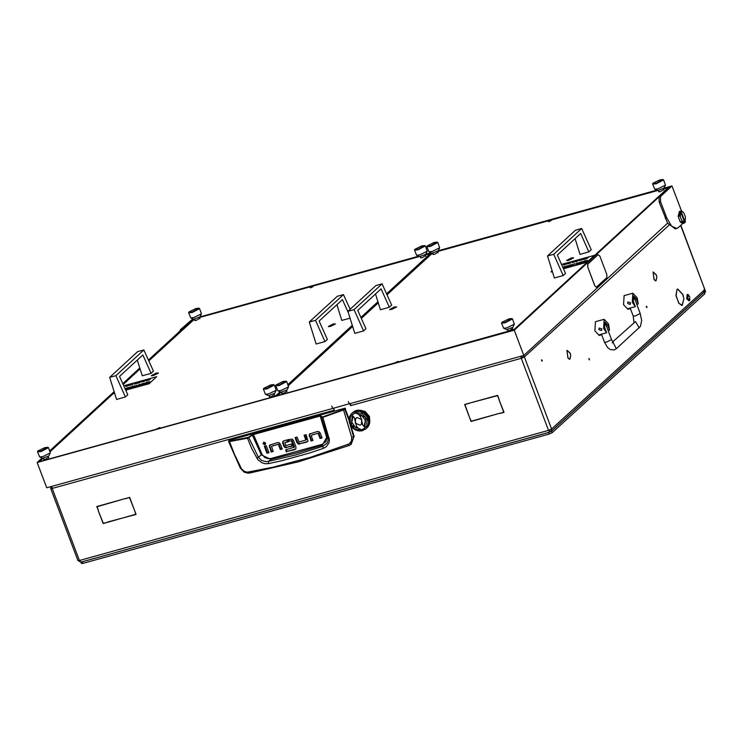 <?xml version="1.0" encoding="UTF-8"?>
<svg xmlns="http://www.w3.org/2000/svg" width="743" height="743" viewBox="0 0 743 743"><rect width="100%" height="100%" fill="white"/><g stroke="black" fill="none" stroke-linecap="round" stroke-linejoin="round"><path stroke-width="1.11" d="M683.82 298.621L682.789 294.618L677.765 289.268L677.059 289.371L677.69 289.027L682.873 294.544L683.82 298.621M677.142 289.436L677.765 289.268M570.726 355.442L570.169 353.324L567.039 350.352L570.262 353.241L570.726 355.442M656.821 277.083L656.264 274.966L653.143 271.984L656.357 274.882L656.821 277.083M588.985 359.38L589.44 359.872L589.041 358.423L588.985 359.38M646.382 307.147L646.837 307.63L646.902 306.673L646.438 306.181L646.382 307.147M541.638 360.745L542.102 361.228L542.158 360.271L541.693 359.779L541.638 360.745M705.553 291.841L704.002 292.203M350.807 405.474L350.482 403.514M334.266 410.062L333.737 408.65L334.09 410.229L52.186 488.411L51.926 486.321M683.848 298.853L682.223 305.354L678.963 303.46L682.158 305.113L683.848 298.853M678.879 303.116L675.963 295.593L676.975 289.454L676.084 295.64L678.749 303.153M570.754 355.674L569.9 359.259L568.107 358.247L569.825 359.018L570.754 355.674M654.119 279.544L653.051 272.068L653.989 279.582M656.849 277.315L655.995 280.9L654.239 279.693L655.93 280.659L656.849 277.315M568.024 357.903L566.955 350.427L567.893 357.94M704.253 290.021L551.575 428.98L551.12 431.395L703.751 292.482L704.243 288.999L705.692 291.804L680.644 225.51M50.83 486.628L50.7 488.513L52.186 488.411L79.417 560.482L77.941 560.584L50.7 488.513M668.997 225.25L524.335 356.909L551.575 428.98L548.529 430.373L521.289 358.302L524.335 356.909L522.886 357.318L521.688 356.677M520.834 356.259L521.289 358.302L522.886 357.318M498.943 399.567L504.014 412.346L500.262 413.387L503.708 412.179L498.943 399.567M107.131 522.431L135.783 514.23L134.594 510.45L136.09 514.397L107.531 522.069M125.985 498.655L129.653 497.383L134.511 510.227L129.523 497.671L126.394 498.284M98.438 510.404L96.729 506.512L125.688 498.479L97.036 506.68L98.438 510.404M468.406 403.421L464.96 404.629L469.511 417.306L464.654 404.461L468.406 403.421M499.955 413.219L471.09 421.485L469.595 417.538L471.22 421.188L499.955 413.219M499.073 399.279L497.448 395.62L468.629 403.356L497.578 395.332L499.073 399.279M98.308 510.692L103.296 523.239L106.908 522.496L103.156 523.536L98.308 510.692M350.622 405.641L349.758 403.709M333.691 408.167L333.728 408.631M97.426 506.327L97.036 506.68M465.35 404.266L464.96 404.629M551.12 431.395L550.089 431.813M550.303 431.841L549.235 430.243M549.931 432.036L81.08 562.08L79.417 560.482L548.529 430.373L549.931 432.036L549.421 430.429M80.662 562.033L78.294 560.696M50.858 488.235L52.047 487.91M521.66 356.036L521.911 356.705M524.335 356.909L523.341 355.572M521.475 356.083L521.865 357.773M680.839 225.333L705.692 291.804M103.565 523.165L103.156 523.536M469.112 403.226L468.712 403.588M471.489 421.114L471.09 421.485M500.661 413.024L500.262 413.387M228.807 440.84L228.528 441.565L229.234 441.658L247.688 438.194L253.317 434.571L320.428 416.006L321.543 417.436L327.914 437.943L328.062 440.673L327.134 443.144L322.917 446.302L322.258 445.271L296.791 452.831L270.981 459.49L261.397 454.948L258.406 457.224L248.599 437.218L229.299 441.147L228.928 440.664M323.279 448.4L322.917 446.302L295.519 454.967L268.455 461.403L268.464 463.604L282.071 460.697L309.478 453.091L323.279 448.4L326.14 446.822L328.963 442.958L329.446 439.726L322.806 417.352L343.517 409.96L351.736 437.348L351.467 441.147L349.043 443.98L310.175 457.391L272.783 467.263L247.335 472.195L244.252 471.322L240.518 468.025M229.169 440.302L344.975 408.176L344.613 408.724L349.08 420.547M349.108 418.922L344.975 408.176M350.612 425.349L354.095 436.355L351.188 444.295L348.996 445.484L348.058 444.453M270.136 444.685L269.941 446.627L271.789 451.503L273.09 451.15M271.984 446.134L278.848 444.147L280.845 448.995L282.145 448.633M264.972 446.041L267.489 452.701L268.79 452.338M263.681 442.159L263.635 443.265L265.53 444.193M304.806 434.971L306.46 439.336L305.912 439.986M295.751 437.478L297.404 441.853L298.723 443.404L300.488 443.534L307.769 441.435M309.952 433.652L309.757 435.602L311.605 440.478L312.905 440.116M311.8 435.101L318.663 433.113L320.66 437.971L321.96 437.608M283.389 440.998L283.213 442.837L284.197 445.447L283.622 445.967L282.619 441.881L283.975 440.748L286.779 439.977L287.578 442.085L285.303 442.41M285.396 442.326L287.448 441.76M284.197 445.447L285.498 447.017L287.142 447.23L292.101 445.856M288.572 439.475L289.241 441.258L291.897 440.525L289.241 441.258M292.12 440.683L294.46 446.868L293.884 447.388L291.544 441.203L291.897 440.525M293.912 447.537L294.46 446.868M286.334 449.701L287.012 451.484L295.77 448.986M348.95 445.494L298.593 461.756L249.36 473.115L248.338 472.111M354.095 436.355L350.427 444.778L348.996 445.484L298.51 461.793L248.051 473.226L244.168 472.149L240.407 468.192L228.528 441.565L228.983 440.441M349.823 423.733L353.584 436.67L351.736 437.348M345.486 408.474L343.517 409.96L343.405 409.495L322.388 416.981L320.075 415.56L253.298 434.079L248.599 437.218M280.845 448.995L280.269 449.515L282.275 448.967L280.501 444.268L279.182 442.717L277.576 442.531L269.932 445.057M280.269 449.515L278.495 444.825L279.071 444.295M278.848 444.147L272.114 446.014M271.548 446.534L273.22 451.475L271.214 452.032L271.789 451.503M271.214 452.032L269.356 445.577M266.913 453.221L264.276 446.237L266.282 445.679L268.92 452.663L266.913 453.221L267.489 452.701M265.576 443.088L263.821 442.113L263.068 443.785L264.824 444.76L265.576 443.088M297.404 441.853L296.829 442.373L295.055 437.673L297.061 437.116L299.058 441.974L305.875 440.06L304.11 435.166L306.116 434.609L307.974 441.063L306.58 442.215L300.488 443.534M306.46 439.336L305.884 439.856M296.829 442.373L298.147 443.924L299.921 444.063M320.66 437.971L320.084 438.491L322.091 437.933L320.307 433.234L318.998 431.683L317.391 431.507L309.747 434.033M320.084 438.491L318.31 433.791L318.886 433.271M318.663 433.113L311.93 434.98M311.837 435.026L311.261 435.751L313.035 440.441L311.029 440.998L311.605 440.478M311.029 440.998L309.172 434.553M284.82 442.847L285.86 445.614L291.432 444.073L292.231 446.181L287.142 447.23M283.622 445.967L284.922 447.546L286.575 447.75M288.665 441.779L287.866 439.67L292.296 439.094L293.504 440.525L295.918 446.914L295.937 448.679L294.683 449.719L287.012 451.484M286.436 452.004L285.637 449.896L294.46 447.072M241.104 468.034L234.714 454.809L229.299 441.147M320.075 415.56L326.836 437.952L325.945 441.491L322.183 444.305L270.954 458.515L267.851 458.654L264.814 457.521L262.14 454.567L261.397 454.948L252.165 434.618M329.195 438.064L327.914 437.943L327.143 436.708L320.837 415.569M322.722 416.879L321.979 417.538L321.765 416.925M247.289 437.803L251.598 448.308L257.784 459.611L262 462.815L265.27 463.716L268.464 463.604M270.954 458.515L270.981 459.49L268.455 461.403L265.66 461.626L261.499 460.344L258.406 457.224L256.781 458.152M322.183 444.305L322.258 445.271L327.143 436.708L326.632 436.68M689.606 296.606L688.473 294.869L687.6 298.426L689.848 299.847L689.606 296.606M689.745 300.042L689.132 300.831L687.089 298.658L687.34 294.395L688.287 294.757M687.173 294.479L686.727 298.76L688.937 300.859M608.118 330.524L609.501 330.143L608.517 323.957L604.18 319.332L603.632 328.397L606.632 332.753L599.712 334.666L601.626 334.601M604.18 319.332L595.44 321.765L594.892 330.821L599.23 335.437L601.05 334.935M599.239 328.072L601.811 328.898L601.542 330.486L598.904 329.706L599.239 328.072L601.811 328.898L601.486 330.542M609.501 330.143L607.514 324.867L604.96 322.156L604.644 327.477L606.632 332.753M636.816 304.407L638.2 304.017L637.215 297.832L632.878 293.216L632.339 302.271L635.33 306.627L628.411 308.549L630.324 308.484M632.878 293.216L624.139 295.64L623.591 304.695L627.928 309.32L629.748 308.809M627.937 301.946L630.51 302.782L630.24 304.37L627.603 303.59L627.937 301.946L630.51 302.782L630.185 304.416M638.2 304.017L636.212 298.751L633.658 296.03L633.342 301.361L635.33 306.627M369.782 421.959L369.457 416.507L365.222 411.408L359.008 410.127M369.791 421.476L369.429 416.535L359.101 410.136M361.906 430.16L366.856 425.934L366.949 419.015L362.138 413.461L355.247 412.523L350.297 416.749L350.194 423.668L355.005 429.222L361.906 430.16M362.38 430.671L365.918 428.767M368.639 421.959L368.082 425.525L365.881 428.795M368.649 421.987L367.321 417.157L363.717 413.127L360.039 411.455L355.173 411.548M356.928 410.34L355.683 410.721M357.485 410.238L355.693 410.703M357.903 410.303L357.272 410.312M358.563 410.145L359.185 410.145M360.42 410.331L359.593 410.312M360.244 410.247L360.903 410.368M362.092 410.73L360.476 410.526L362.11 410.768M361.925 410.638L362.603 410.879M362.361 410.823L363.522 411.622L362.315 410.842M363.55 411.316L364.209 411.678M364.497 412.086L363.921 411.594M365.073 412.254L365.686 412.727M365.928 413.201L365.407 412.606M366.448 413.433L366.977 414M367.172 414.529L366.736 413.832M367.627 414.808L368.064 415.448M368.194 416.024L367.859 415.263M368.584 416.349L368.899 417.037M368.955 417.65L368.742 416.832M369.271 418.012L369.466 418.708M369.438 419.331L369.355 418.504M369.68 419.739L369.754 420.417M369.642 421.058L369.689 420.222M369.55 422.786L369.717 421.94M369.596 423.176L369.457 423.733M369.169 424.364L369.457 423.603M369.104 424.782L368.89 425.256M368.231 426.371L368.909 425.163L368.222 426.371M366.773 427.987L368.305 426.278M355.47 411.288L356.231 411.055L355.47 411.288M355.265 411.473L356.027 411.241L355.275 411.511M355.665 411.111L356.426 410.87L355.665 411.111M355.869 410.925L356.621 410.693L355.869 410.953M356.064 410.749L356.826 410.507L356.073 410.768M360.401 410.294L359.593 410.275M358.024 410.275L359.445 410.285L357.996 410.303M357.903 410.275L357.29 410.285M354.838 411.102L356.12 410.619L354.838 411.12M354.318 411.334L352.944 412.356L354.355 411.325M356.176 410.73L357.55 410.48L356.166 410.749M354.606 411.223L353.454 411.947L354.615 411.232M355.925 410.795L354.643 411.288L355.943 410.805M353.259 412.124L354.411 411.408L353.259 412.133M353.807 411.724L352.749 412.541L353.817 411.724M354.439 411.473L355.721 410.981L354.439 411.483M355.043 411.158L353.826 411.761L355.061 411.167M357.086 410.461L358.488 410.34L357.077 410.489M357.754 410.303L356.38 410.545L357.773 410.322M349.08 420.306L349.266 421.764M349.303 422.033L349.73 423.464M349.526 416.972L349.219 418.355M349.154 418.597L349.089 420.046M351.653 426.835L352.693 427.949M352.906 428.144L354.105 429.082M354.346 429.24L355.665 429.974M352.86 412.486L354.012 411.771L352.86 412.495M352.544 412.718L353.603 411.901L352.553 412.718M354.207 411.585L353.055 412.309L354.216 411.594M351.885 413.322L350.25 415.356M350.222 415.421L349.591 416.814M355.925 430.095L357.327 430.587M365.454 413.832L366.494 414.947L365.398 413.832M365.993 414.176L364.869 413.145L365.993 414.222M365.435 413.452L364.237 412.514L365.445 413.507M366.485 415.356L367.339 416.609L366.429 415.346M366.949 415.755L365.993 414.566L366.94 415.811M362.881 411.436L364.2 412.17L362.835 411.455M362.816 411.139L361.423 410.638L362.835 411.185M364.841 412.783L363.578 411.947L364.85 412.829M367.321 417.157L367.878 418.318M367.664 417.501L366.912 416.182L367.646 417.547M364.664 413.322L365.797 414.353L364.618 413.331M365.24 413.628L364.042 412.69L365.24 413.684M364.637 412.959L363.373 412.124L364.646 413.015M365.797 414.752L366.745 415.941L365.742 414.743M366.299 415.123L365.259 414.009L366.299 415.179M361.962 411.185L363.318 411.808L361.915 411.204M362.621 411.325L361.219 410.823L362.64 411.362M363.996 412.356L362.677 411.622L364.014 412.402M366.336 415.634L367.07 416.712M361.154 410.563L359.714 410.303L361.172 410.6M363.838 412.876L365.036 413.814L363.791 412.885M364.441 413.145L363.178 412.309L364.451 413.201M363.801 412.532L362.482 411.798L363.81 412.588M365.119 414.278L366.02 415.235M365.593 414.538L364.469 413.507L365.593 414.594M361.024 411L362.417 411.501L360.987 411.028M361.692 411.093L360.271 410.712L361.72 411.13M360.949 410.749L359.519 410.489L360.977 410.786M363.123 411.984L361.757 411.371L363.141 412.031M360.197 410.48L358.767 410.34L360.225 410.507M366.884 414.993L367.739 416.247L366.828 414.984M367.348 415.393L366.392 414.204L367.339 415.448M366.893 414.585L365.853 413.461L366.893 414.631M367.683 416.684L368.324 418.049L367.627 416.665M368.064 417.139L367.311 415.82L368.045 417.185M364.637 412.151L365.835 413.089L364.581 412.161M364.534 412.059L363.977 411.585M368.5 420.501L368.649 421.745M368.231 418.495L368.639 419.925L368.184 418.476M368.519 418.978L367.989 417.575L368.491 419.024M368.686 420.882L368.398 419.433L368.658 420.919M366.197 414.39L367.144 415.578L366.141 414.38M366.698 414.761L365.658 413.647L366.698 414.817M366.188 413.99L365.064 412.959L366.197 414.046M367.116 415.996L367.869 417.315L367.061 415.987M367.534 416.433L366.68 415.17L367.525 416.479M364.395 411.993L363.076 411.26L364.414 412.04M365.64 413.266L364.441 412.328L365.64 413.322M367.785 417.761L368.314 419.163L367.739 417.742M368.129 418.225L367.479 416.86L368.101 418.281M368.054 418.792L368.407 420.018M362.166 412.226L363.299 412.848M362.723 412.346L361.367 411.733L362.742 412.393M362.017 411.863L360.624 411.362L362.045 411.91M359.12 410.851L360.55 411.111L359.092 410.879M359.798 410.842L358.367 410.712L359.826 410.87M359.045 410.647L357.624 410.638L359.073 410.675M361.293 411.455L359.872 411.074L361.321 411.492M358.293 410.526L356.891 410.647L358.321 410.545M360.513 411.585L361.711 412.012M361.098 411.631L359.677 411.25L361.117 411.678M358.172 410.888L359.603 411.018L358.145 410.916M358.841 410.823L357.42 410.823L358.869 410.851M358.098 410.703L356.686 410.823L358.117 410.73M360.355 411.288L358.925 411.037L360.374 411.325M357.355 410.665L355.981 410.907L357.374 410.684M358.813 411.241L360.039 411.455M357.225 411L358.646 411.009L357.197 411.028M357.894 410.888L356.491 411.009L357.922 410.907M357.151 410.842L355.776 411.093L357.179 410.86M359.398 411.204L357.968 411.074L359.426 411.232M362.974 412.486L364.237 413.322L362.928 412.504M363.596 412.718L362.278 411.984L363.615 412.764M362.928 412.17L361.562 411.548L362.946 412.216M363.717 413.127L364.748 413.935M360.076 410.888L361.497 411.269L360.039 410.916M360.754 410.925L359.324 410.675L360.773 410.963M360.002 410.656L358.563 410.526L360.021 410.693M362.222 411.687L360.829 411.185L362.24 411.733M359.24 410.461L357.82 410.461L359.268 410.489M366.392 428.339L366.002 428.692M369.67 421.207L369.587 422.637L369.642 421.179M369.68 421.058L369.717 420.25M367.831 426.538L367.042 427.643L367.831 426.528M367.636 426.909L368.314 425.73L367.618 426.909M368.166 426.129L368.732 424.875L368.147 426.138M369.345 423.083L369.02 424.448L369.327 423.055M368.621 425.302L369.076 423.993L368.602 425.312M369.485 419.331L369.392 418.532M369.522 420.436L369.559 421.875L369.485 420.408M369.661 420.928L369.494 419.479L369.624 420.956M368.119 425.906L367.432 427.095L368.11 425.888M367.961 426.315L368.528 425.061L367.943 426.315M368.426 425.488L368.872 424.179L368.398 425.498M369.345 422.33L369.141 423.733L369.327 422.303M369.382 422.813L369.466 421.392L369.355 422.832M368.816 424.624L369.15 423.269L368.788 424.634M367.367 427.002L366.698 427.94M369.03 417.77L369.438 419.201L368.983 417.752M368.992 417.622L368.788 416.851M369.29 419.665L369.457 421.114L369.262 419.637M369.485 420.157L369.197 418.708L369.457 420.194M368.333 425.237L367.766 426.491L368.324 425.219M368.222 425.665L368.677 424.355L368.203 425.674M368.621 424.81L368.946 423.445L368.593 424.82M367.237 427.271L367.915 426.092L367.218 427.281M369.271 421.569L369.187 422.999L369.243 421.541M369.364 422.061L369.317 420.612L369.327 422.089M368.937 423.919L369.141 422.516L368.909 423.928M360.959 430.921L362.259 430.726M366.828 427.94L367.432 427.281M369.132 424.513L368.565 425.767L369.122 424.494M369.187 424.374L369.475 423.631M368.036 426.547L368.714 425.368L368.017 426.547M369.587 422.758L369.745 421.968M367.488 427.123L366.596 428.144L367.479 427.114M367.246 427.466L368.036 426.361L367.237 427.466M367.831 426.733L368.519 425.544L367.822 426.733M369.215 424.262L369.55 422.906L369.187 424.272M368.361 425.953L368.927 424.699L368.342 425.953M368.082 416.321L368.723 417.687L368.026 416.303M368.138 415.885L367.274 414.631L368.119 415.941M368.63 418.133L369.039 419.563L368.584 418.114M368.918 418.615L368.389 417.213L368.89 418.662M367.2 414.501L366.791 413.842M368.519 423.919L368.24 425.089M368.537 424.281L368.751 422.878L368.509 424.29M368.788 423.361L368.872 421.931L368.76 423.38M368.89 420.027L369.057 421.476L368.862 419.999M369.085 420.519L368.797 419.071L369.057 420.557M368.965 422.423L368.918 420.975L368.927 422.451M367.506 415.634L368.268 416.953L367.46 415.625M367.934 416.071L367.079 414.808L367.924 416.117M368.184 417.399L368.714 418.801L368.138 417.38M368.528 417.863L367.878 416.498L368.5 417.91M365.965 413.173L365.463 412.597M367.098 414.399L366.048 413.284L367.088 414.455M368.658 422.228L368.593 423.445M368.593 419.256L368.89 420.696L368.556 419.228M368.834 419.749L368.426 418.318L368.807 419.786M368.862 421.652L368.695 420.204L368.834 421.69M368.927 417.501L368.277 416.136L368.899 417.547M368.222 415.996L367.906 415.272M368.992 418.894L369.29 420.334L368.955 418.866M369.234 419.386L368.825 417.956L369.206 419.423M368.472 424.541L368.026 425.85L368.463 424.513M368.417 424.987L368.751 423.631L368.389 424.996M368.742 424.095L368.946 422.693L368.704 424.114M368.082 425.525L367.599 426.603M369.122 420.798L369.16 422.238L369.085 420.77M369.262 421.29L369.095 419.841L369.234 421.318M368.983 423.176L369.067 421.755L368.955 423.194M355.47 411.436L356.64 411.232M355.321 411.343L354.039 411.836L355.34 411.353M354.652 411.52L353.427 412.124L354.662 411.529M354.448 411.696L353.231 412.309L354.467 411.706M353.807 411.947L352.656 412.671L353.817 411.956M353.612 412.133L352.461 412.848L353.659 412.142M352.349 412.894L351.941 413.275M356.287 411.185L357.699 411.074L356.278 411.223M356.956 411.028L355.581 411.269L356.974 411.046M357.114 411.185L358.33 411.195M355.526 411.158L354.244 411.65L355.544 411.167M357.587 430.652L359.036 430.921M367.46 427.336L368.082 426.575M359.296 430.949L360.736 430.94M366.996 427.782L367.887 426.761L366.996 427.792M367.646 427.104L368.435 425.999L367.636 427.104M351.328 413.87L351.021 414.222M349.201 418.244L349.136 418.718M349.061 419.934L349.08 420.417M349.219 421.662L349.321 422.145M349.665 423.371L349.851 423.844M350.399 425.005L350.65 425.451M351.383 426.528L351.708 426.928M352.6 427.884L352.981 428.228M354.002 429.036L354.43 429.315M355.553 429.937L356.018 430.151M357.207 430.578L357.689 430.708M358.906 430.921L359.389 430.968M360.606 430.977L361.079 430.931M357.095 417.538L355.739 418.281L355.284 423.157L359.993 425.2L361.358 424.457L361.804 419.581L357.095 417.538M355.748 418.272L355.321 423.139L360.021 425.172L361.367 424.439M364.757 428.135L365.714 417.436L355.358 412.932L352.368 414.575L351.374 425.302L361.73 429.807L364.757 428.135L365.742 417.408L355.386 412.913L352.377 414.566M353.009 416.303L351.736 422.395L355.841 428.005L358.163 427.931L356.556 426.259L354.244 417.427L353.018 416.303L351.773 422.386L355.869 427.977L358.145 427.903M360.541 416.479L362.853 425.312L364.079 426.436L365.352 420.343L361.256 414.733L358.925 414.808L360.569 416.451L362.881 425.284L364.107 426.408M358.971 414.808L360.411 416.786M568.766 260.301L573.642 257.895L571.395 257.886L566.612 260.561L568.766 260.301M391.756 309.394L396.632 306.989L394.384 306.98L389.611 309.655L391.756 309.394M512.586 328.592L509.345 330.672L507.618 330.784L507.906 330.366M437.868 252.174L434.627 254.255L432.9 254.366L433.188 253.948M286.77 391.227L283.529 393.307L281.801 393.418L282.089 393.001M663.685 189.539L660.443 191.62L658.716 191.731L659.004 191.313M395.87 362.51L397.997 361.395L395.87 362.51M548.966 221.618L551.102 220.504L548.966 221.618M281.123 392.248L278.003 395.109L278.885 395.239L514.017 329.651L667.976 187.97L663.425 188.861M657.704 190.449L437.618 251.496M432.454 253.205L387.01 294.795M378.28 302.828L361.339 318.422M352.609 326.465L288.247 385.691M330.57 326.372L335.446 323.957L333.198 323.948L328.425 326.623L330.57 326.372M153.56 375.466L158.445 373.06L156.188 373.051L151.414 375.726L153.56 375.466M274.39 394.654L271.149 396.734L269.421 396.855L269.709 396.437M199.681 318.236L196.44 320.317L194.703 320.437L194.991 320.019M48.583 457.289L45.342 459.369L43.605 459.49L43.893 459.072M425.488 255.611L422.247 257.691L420.519 257.802L420.807 257.384M157.674 428.581L159.801 427.466L157.674 428.581M310.769 287.69L312.905 286.566L310.769 287.69M386.564 293.81L429.779 254.032L425.228 254.933M419.507 256.521L199.421 317.558M194.267 319.267L148.814 360.866M140.083 368.899L123.143 384.493M114.626 393.233L113.215 393.632L50.05 451.753M42.927 458.31L39.806 461.18L40.698 461.301L273.786 396.651L275.82 395.722L280.055 391.821M287.847 384.651L352.266 325.369M360.894 317.428L377.936 301.742M681.489 211.049L671.978 185.954L660.527 196.486L660.546 201.632L659.097 202.04L667.585 223.151L675.378 228.946L678.183 227.776L682.817 223.504M659.097 202.04L659.069 196.895L660.527 196.486M42.054 457.967L37.15 462.49L514.267 330.143L659.069 196.895M514.267 330.143L523.852 355.423L667.585 223.151M349.368 403.746L332.79 408.418L331.768 406.161L332.762 408.353M523.852 355.423L349.396 403.811L348.383 401.554L349.256 403.858M37.15 462.49L46.735 487.761L332.641 408.464M179.936 331.081L180.493 329.632L181.951 329.233L148.451 360.058M139.805 368.017L122.781 383.685M114.134 391.635L49.725 450.908M671.978 185.954L664.019 188.155M656.942 190.124L438.203 250.79M431.126 252.759L425.823 254.227M418.746 256.186L200.006 316.862M192.929 318.821L180.493 329.632M193.505 319.063L148.6 360.392M139.925 368.379L122.929 384.01M114.246 392.007L49.865 451.252M42.407 458.115L38.162 462.016L513.822 330.087L669.499 186.818L663.852 188.388M657.202 190.236L438.045 251.023M431.386 252.871L425.655 254.459M419.006 256.298L199.848 317.094M660.546 201.632L666.647 217.718L671.561 226.169L676.836 228.538M276.062 396.038L276.786 395.833M431.989 253.419L430.875 253.289L386.648 293.987M378.001 301.946L360.977 317.614M352.331 325.573L287.922 384.837M280.25 391.905L276.062 395.759M431.609 253.084L386.797 294.321M378.113 302.308L361.126 317.948M352.442 325.936L288.052 385.19M280.603 392.053L276.786 395.555M514.36 324.171L512.902 327.254L506.782 329.576L503.643 328.23L506.921 327.839L514.36 324.171L512.494 318.942L505.036 322.861L501.571 323.094L501.841 322.332L505.026 322.341L511.788 318.552L508.751 318.923L501.841 322.332M511.788 318.552L512.494 318.942M501.571 323.094L503.643 328.23M575.101 238.624L580.023 254.357L588.874 251.905L591.233 249.732L581.667 228.482L553.674 254.245L563.185 275.542L565.544 273.368L557.315 254.998L580.636 233.534L588.874 251.905M553.674 254.245L547.489 255.954L575.472 230.2L581.667 228.482M547.489 255.954L554.334 277.993L563.185 275.542M375.512 293.977L380.435 309.72L389.286 307.258L391.645 305.085L382.078 283.845L354.086 309.599L363.596 330.895L365.955 328.722L357.717 310.351L381.048 288.888L389.286 307.258M354.086 309.599L347.9 311.317L375.884 285.563L382.078 283.845M347.9 311.317L354.745 333.356L363.596 330.895M336.904 304.686L341.826 320.428L350.018 318.153M348.365 312.812L342.439 299.596L319.118 321.06L327.357 339.43L324.988 341.604L315.487 320.307L343.47 294.553L350.102 309.283M315.487 320.307L309.292 322.025L337.276 296.271L343.47 294.553M309.292 322.025L316.137 344.055L324.988 341.604M137.316 360.049L142.238 375.782L151.089 373.33L153.448 371.156L143.882 349.916L115.899 375.67L125.4 396.966L127.768 394.793L119.53 376.422L142.851 354.959L151.089 373.33M115.899 375.67L109.704 377.388L137.687 351.634L143.882 349.916M109.704 377.388L116.549 399.418L125.4 396.966M156.197 373.664L153.346 374.853L156.197 373.664M156.086 373.144L151.6 375.503L153.671 375.364L158.157 373.014L156.086 373.144M201.446 313.815L199.988 316.899L193.867 319.221L190.737 317.883L194.007 317.493L201.446 313.815L199.588 308.596L192.121 312.515L188.666 312.738L188.936 311.976L192.121 311.995L198.883 308.206L195.836 308.568L188.936 311.976M198.883 308.206L199.588 308.596M188.666 312.738L190.737 317.883M587.425 260.561L585.837 261.081M581.992 261.945L580.264 262.836L581.193 262M582.28 261.824L581.825 261.982M580.422 262.158L579.744 262.985L578.091 263.031L580.422 262.158L579.456 262.892M579.494 262.994L578.128 263.208M571.896 264.749L570.169 265.641L571.088 264.796M572.184 264.629L571.72 264.787M569.612 265.79L570.29 264.963L569.324 265.706M569.797 265.102L567.401 266.412L569.844 265.223M569.742 265.325L567.401 266.412M567.346 265.78L566.38 266.523L567.355 265.818M566.77 266.17L565.395 266.96L566.315 266.115M565.609 266.263L564.94 267.09L563.287 267.146L565.609 266.263L564.652 266.997M564.689 267.108L563.324 267.313M588.335 257.403L587.035 258.007L588.019 257.71M588.01 257.682L586.654 258.527M585.967 258.23L587.258 257.895M587.221 257.719L585.976 258.443M584.917 259.177L585.595 258.35L584.63 259.093M584.518 258.657L583.552 259.391L584.527 258.694M583.831 258.843L581.202 260.245M579.15 260.143L576.531 261.536M574.46 261.666L573.085 262.465L574.005 261.61M572.621 262.01L573.819 261.62M573.661 261.722L572.045 262.753L572.881 261.768L572.324 261.926M570.308 262.818L568.581 263.709L569.5 262.873M570.587 262.706L570.132 262.864M568.024 263.867L568.692 263.041L567.736 263.774M567.401 263.746L565.813 264.267M552.346 271.576L550.907 271.975L552.123 270.861M561.541 264.424L594.484 255.286L587.332 261.87L563.37 268.52M564.68 263.979L566.073 263.598L564.374 264.359L565.228 264.638L563.454 264.963L564.736 264.136M566.073 263.598L564.661 264.406M576.772 260.802L576.094 261.629L574.441 261.685L576.772 260.802L575.806 261.536M575.844 261.638L574.478 261.852M580.868 260.013L579.28 260.533M574.859 263.7L572.24 265.093M577.422 263.217L575.695 264.109L576.893 263.152M577.701 263.096L577.246 263.254M585.289 260.617L584.323 261.712L582.67 261.768L585.289 260.617L584.035 261.62M584.072 261.731L582.707 261.935M585.038 261.517L586.013 260.412L584.75 261.425M552.411 271.808L550.907 271.975M587.332 261.87L594.484 255.286M587.416 262.103L563.473 268.743M565.172 264.489L563.742 265.056M566.101 263.951L567.522 263.514L566.101 263.951M568.692 263.041L567.958 263.719M570.067 262.706L568.804 263.654M569.482 262.827L570.661 262.576L570.206 263.263M573.772 261.462L572.268 262.688M573.986 261.573L573.317 262.4M575.714 261.146L574.757 261.75M578.128 260.477L577.181 261.072M579.568 260.217L580.989 259.771L579.568 260.217M582.8 259.177L581.853 259.781M584.955 258.592L583.84 259.483M585.512 258.267L585.976 258.267M585.595 258.35L584.862 259.028M586.896 257.988L585.837 258.926M564.559 266.607L563.603 267.211M566.296 266.068L565.627 266.895M567.986 265.613L566.668 266.607M570.29 264.963L569.556 265.641M571.664 264.638L570.401 265.576M571.07 264.749L572.259 264.508L571.804 265.186M573.837 264.034L572.89 264.629M577.19 263.106L575.918 264.044M576.893 262.948L577.785 262.976L577.33 263.654M579.364 262.502L578.407 263.106M581.76 261.833L580.497 262.771M581.175 261.945L582.354 261.703L581.899 262.381M583.942 261.23L582.986 261.833M586.013 260.412L584.982 261.36M586.125 260.765L587.546 260.319L586.125 260.765M149.64 381.986L148.052 382.506M144.216 383.369L142.489 384.261L143.408 383.425M144.495 383.258L144.04 383.416M142.637 383.583L141.959 384.41L140.306 384.465L142.637 383.583L141.672 384.317M141.718 384.428L140.353 384.633M134.112 386.174L132.384 387.066L133.303 386.23M134.399 386.054L133.935 386.211M131.827 387.224L132.505 386.397L131.539 387.131M132.013 386.527L129.616 387.837L132.059 386.657M131.957 386.75L129.616 387.837M129.561 387.214L130.257 387.196L128.66 388.097L129.579 387.252M128.985 387.595L127.61 388.394L128.53 387.54M127.833 387.688L127.155 388.515L125.502 388.57L127.833 387.688L126.867 388.431M126.904 388.533L125.539 388.738M149.259 379.441L150.55 378.837L149.306 379.562M149.297 379.404L148.191 379.868M147.133 380.611L147.811 379.784L146.845 380.518M146.733 380.082L145.767 380.815L146.743 380.119M146.046 380.267L143.427 381.67M141.374 381.568L138.746 382.97M136.656 383.109L138.987 382.227L138.254 382.905L135.3 383.89L136.888 382.942M134.836 383.444L136.034 383.044M135.876 383.156L134.26 384.177L135.096 383.202L134.539 383.351M132.523 384.242L130.796 385.143L131.715 384.298M132.802 384.131L132.347 384.289M130.239 385.292L130.907 384.465L129.951 385.208M129.616 385.18L128.028 385.691M114.561 393.001L113.122 393.4L114.338 392.285M123.756 385.849L156.699 376.72L149.547 383.295L125.586 389.945M126.895 385.403L128.288 385.023L126.589 385.784L127.443 386.072L125.669 386.397L126.951 385.561M128.288 385.023L126.877 385.831M138.987 382.227L138.022 382.97M138.059 383.072L136.693 383.277M143.083 381.438L141.495 381.958M137.074 385.125L134.399 386.369L137.074 385.125L136.266 386.035L134.409 386.388M139.638 384.642L137.91 385.533L139.108 384.577M139.925 384.521L139.461 384.679M147.504 382.041L146.538 383.137L144.885 383.193L147.504 382.041L146.25 383.054M146.287 383.156L144.922 383.369M147.253 382.942L148.228 381.846L146.965 382.849M149.547 383.295L156.699 376.72M149.631 383.527L125.688 390.168M127.387 385.914L125.957 386.481M128.316 385.376L129.737 384.939L128.316 385.376M130.907 384.465L130.183 385.143M132.291 384.14L131.019 385.078M131.697 384.252L132.886 384.01L132.43 384.688M135.988 382.886L134.483 384.112M136.851 382.831L135.532 383.825M137.929 382.571L136.972 383.174M140.343 381.902L139.396 382.496M141.783 381.642L143.204 381.205L141.783 381.642M145.015 380.602L144.068 381.205M147.17 380.017L146.055 380.908M147.811 379.784L147.077 380.453M148.238 379.664L149.436 379.144M149.343 379.227L148.052 380.351M150.55 378.837L149.167 380.044M126.774 388.032L125.734 388.505M128.511 387.502L127.842 388.329M130.201 387.038L128.883 388.041M132.421 386.304L132.886 386.304M132.505 386.397L131.771 387.066M133.879 386.063L132.616 387.001M133.285 386.174L134.474 385.933L134.019 386.611M136.053 385.459L135.105 386.063M139.405 384.53L138.133 385.468M139.108 384.372L140 384.4L139.545 385.078M141.579 383.927L140.622 384.53M143.975 383.258L142.712 384.205M143.39 383.379L144.569 383.128L144.114 383.815M146.157 382.654L145.201 383.258M148.228 381.846L147.198 382.784M148.349 382.19L149.77 381.753L148.349 382.19M50.348 452.868L48.889 455.951L42.769 458.273L39.639 456.936L42.908 456.536L50.348 452.868L48.49 447.648L41.023 451.558L37.568 451.79L37.837 451.029L41.023 451.047L47.784 447.258L44.738 447.62L37.837 451.029M47.784 447.258L48.49 447.648M37.568 451.79L39.639 456.936M665.459 185.118L664.001 188.202L657.88 190.524L654.741 189.186L658.019 188.787L665.459 185.118L663.592 179.89L656.125 183.809L652.67 184.041L652.939 183.28L656.125 183.298L662.886 179.509L659.849 179.871L652.939 183.28M662.886 179.509L663.592 179.89M652.67 184.041L654.741 189.186M276.164 390.233L274.706 393.316L268.585 395.638L265.446 394.301L268.725 393.911L276.164 390.233L274.306 385.013L266.839 388.923L263.375 389.156L263.644 388.394L266.83 388.413L273.6 384.623L270.554 384.985L263.644 388.394M273.6 384.623L274.306 385.013M263.375 389.156L265.446 394.301M288.544 386.806L287.086 389.88L280.965 392.202L277.836 390.864L281.105 390.474L288.544 386.806L286.687 381.577L279.219 385.496L275.755 385.719L276.034 384.967L279.219 384.976L285.981 381.187L282.934 381.558L276.034 384.967M285.981 381.187L286.687 381.577M275.755 385.719L277.836 390.864M427.262 251.19L425.804 254.264L419.684 256.586L416.544 255.248L419.823 254.858L427.262 251.19L425.405 245.961L417.938 249.88L414.473 250.103L414.743 249.351L417.928 249.36L424.699 245.571L421.652 245.942L414.743 249.351M424.699 245.571L425.405 245.961M414.473 250.103L416.544 255.248M439.642 247.753L438.184 250.837L432.064 253.159L428.934 251.812L432.203 251.422L439.642 247.753L437.785 242.524L430.318 246.444L426.853 246.676L427.132 245.914L430.318 245.924L437.079 242.134L434.033 242.506L427.132 245.914M437.079 242.134L437.785 242.524M426.853 246.676L428.934 251.812M394.394 307.602L391.542 308.791L394.394 307.602M394.282 307.082L389.796 309.432L391.858 309.292L396.353 306.943L394.282 307.082M333.208 324.57L330.347 325.759L333.208 324.57M333.096 324.05L328.601 326.4L330.672 326.27L335.158 323.92L333.096 324.05M571.404 258.508L568.544 259.688L571.404 258.508M571.283 257.979L566.798 260.338L568.869 260.199L573.355 257.849L571.283 257.979M587.834 267.192L594.66 285.609L596.341 287.197L606.845 277.603L606.827 274.511L599.852 256.131L598.124 254.617L587.824 264.099L587.834 267.192L594.809 285.572M598.124 254.617L587.824 264.099M596.267 287.207L594.66 285.609M587.694 267.229L587.676 264.146M681.777 221.665L681.805 220.69L684.702 222.519L684.219 223.114L681.777 221.665L680.319 222.064L682.761 223.522L684.219 223.114M685.315 221.851L684.637 222.668M680.876 211.049L679.418 211.458L678.145 216.334L679.594 215.934L680.151 211.588L679.418 211.783L680.876 211.049L682.464 211.579M684.944 222.584L685.529 217.262L684.015 213.278L682.65 211.699L680.607 211.161M680.151 211.588L680.662 211.866L680.291 216.705L679.594 215.934M681.805 220.69L680.291 216.705M680.662 211.866L684.702 222.519M680.319 222.064L678.145 216.334M685.157 222.101L681.117 211.449M704.485 292.157L704.819 293.736L704.206 292.231L551.557 431.163L548.51 432.556L81.126 562.07M704.819 293.736L552.142 432.695L549.096 434.088L82.9 563.389L81.414 563.491L80.885 562.098M521.289 358.302L350.845 405.576M704.336 291.516L705.116 291.293M350.482 403.709L350.046 404.108M344.613 408.724L343.405 409.495M269.375 447.156L269.941 446.627M263.068 443.785L263.635 443.265M307.156 441.686L306.58 442.215M298.723 443.404L298.147 443.924M309.181 436.122L309.757 435.602M285.498 447.017L284.922 447.546M282.637 443.367L283.213 442.837M282.619 441.881L283.194 441.361M295.259 449.19L294.683 449.719M262.14 454.567L253.298 434.079M606.121 325.258L607.514 324.867M634.819 299.132L636.212 298.751M612.111 342.699L613.467 342.783L611.526 339.56L606.725 342.059L604.496 342.217L601.468 334.183M613.059 342.384L616.309 348.718L640.42 326.4L641.673 320.549L640.225 313.435L634.578 298.482L632.897 299.8M612.678 341.864L635.432 321.589L639.268 327.821M633.993 322.462L633.194 316.091L635.423 315.942L640.225 313.435M611.526 339.56L605.879 324.607L604.198 325.917M666.647 217.718L665.189 218.126M155.213 374.37L155.036 373.915M154.535 374.695L154.34 374.184M393.409 308.308L393.233 307.843M392.731 308.624L392.536 308.122M332.223 325.276L332.047 324.812M331.545 325.601L331.35 325.09M570.42 259.205L570.243 258.75M569.742 259.53L569.547 259.019M552.142 432.695L551.557 431.163M549.096 434.088L548.51 432.556M82.9 563.389L82.324 561.857M655.307 280.835L655.93 280.659M569.212 359.194L569.825 359.018M681.322 305.345L682.158 305.113M705.627 291.841L704.169 292.24M271.455 446.58L272.022 446.06M306.45 439.531L305.875 440.06M284.764 442.884L285.34 442.354M688.473 294.869L688.083 294.599M689.848 299.847L689.662 300.283M604.496 342.217L607.533 347.473L610.356 349.619L614.117 349.934L616.309 348.718M605.879 324.607L604.115 323.437M632.813 297.321L634.578 298.482M633.194 316.091L630.166 308.066M512.791 329.13L512.289 327.802M508.11 330.904L507.599 329.576M397.663 361.757L395.369 362.621M159.466 427.829L157.172 428.692M199.886 318.784L199.375 317.456M195.195 320.558L194.694 319.23M48.787 457.837L48.276 456.499M44.097 459.611L43.596 458.282M663.889 190.078L663.388 188.75M659.208 191.861L658.697 190.524M550.767 220.866L548.473 221.73M274.594 395.202L274.093 393.874M269.913 396.976L269.412 395.647M286.974 391.765L286.473 390.437M282.294 393.539L281.792 392.211M425.693 256.149L425.191 254.821M421.012 257.923L420.51 256.595M438.073 252.713L437.571 251.385M433.392 254.487L432.89 253.159M312.571 286.928L310.277 287.801M682.65 211.699L682.269 211.421M685.408 221.646L685.222 222.083"/></g></svg>
